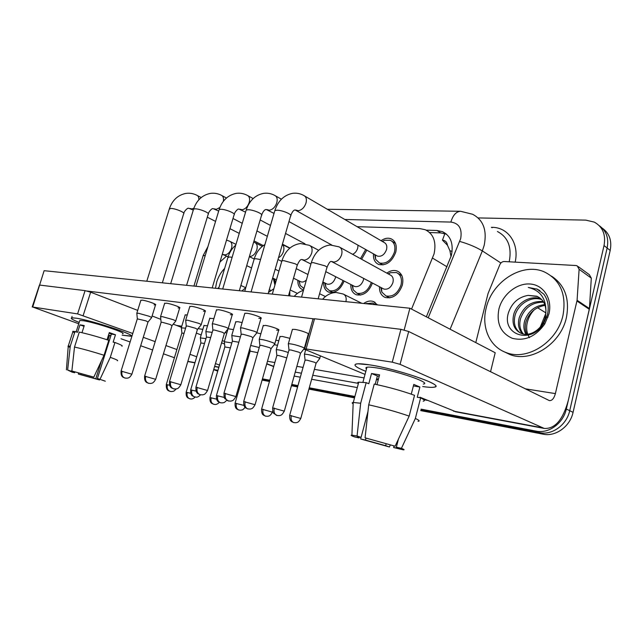 <?xml version="1.0" encoding="UTF-8"?>
<svg xmlns="http://www.w3.org/2000/svg" width="643" height="643" viewBox="0 0 643 643"><rect width="100%" height="100%" fill="white"/><g stroke="black" fill="none" stroke-linecap="round" stroke-linejoin="round"><path stroke-width="0.96" d="M372.458 283.016C368.833 292.075 363.48 295.997 356.391 294.791C352.549 293.184 350.692 289.752 350.821 284.495M344.118 281.047C340.525 289.591 335.461 293.312 328.903 292.195C325.286 290.692 323.533 287.413 323.654 282.357M303.584 289.945L302.797 289.728C299.381 288.321 297.733 285.179 297.846 280.308M274.923 285.05L273.291 278.339M386.829 273.122C390.365 270.59 393.797 269.883 397.125 271C402.06 273.371 403.796 278.073 402.341 285.13C398.692 294.703 393.042 298.834 385.366 297.532C381.283 295.804 379.322 292.195 379.466 286.722M366.831 250.103L361.615 259.258M381.042 240.691C384.522 238.28 387.85 237.637 391.016 238.762C395.59 241.029 397.173 245.497 395.75 252.169C392.037 261.741 386.395 265.864 378.831 264.53C374.925 262.786 373.133 259.225 373.47 253.848M411.544 309.098L434.073 253.864C436.517 241.953 433.583 233.907 425.264 229.728L419.895 228.619L357.074 226.666M451.032 256.653L449.907 250.722L447.488 245.288C447.014 242.146 445.334 240.434 442.456 240.16L444.884 233.586M442.456 240.16L447.488 245.288M363.673 303.488C366.96 301.157 370.159 300.482 373.286 301.471L377.513 304.911M213.701 369.58L217.76 371.027M478.119 217.921L585.773 220.123L594.317 222.124C602.74 226.842 605.979 234.655 604.026 245.562L566.322 409.028C563.316 423.335 548.664 433.896 536.166 431.14L539.67 432.675L420.932 409.896L539.67 432.675C552.136 435.424 566.732 424.927 569.714 410.692C566.732 424.927 552.136 435.424 539.67 432.675L543.134 434.186L420.747 410.628M354.703 397.197L309.106 388.444L354.703 397.197M297.781 386.274L291.609 385.093L297.781 386.274M269.626 380.873L262.28 379.466L269.626 380.873M242.998 375.769L241.977 375.568L242.998 375.769M604.026 245.562L607.129 248.021L569.714 410.692L607.129 248.021C608.977 238.199 606.373 230.773 599.316 225.741C606.373 230.773 608.977 238.199 607.129 248.021L610.191 250.457L573.066 412.348C570.116 426.51 555.568 436.943 543.134 434.186M602.395 228.257C609.435 233.288 612.032 240.683 610.191 250.457M354.518 397.88L308.921 389.103M297.605 386.925L291.432 385.736M269.449 381.5L262.095 380.085M242.821 376.38L241.8 376.179M426.357 316.822L451.362 255.472C453.725 243.793 450.767 235.86 442.513 231.665L436.967 230.491L426.188 230.146M429.693 232.533L440.736 232.911L446.58 234.221M536.166 431.14L421.125 409.157M354.896 396.498L309.291 387.785M297.966 385.615L291.793 384.434M269.811 380.238L262.457 378.831M243.183 375.15L242.162 374.949M217.969 370.328L213.717 369.516M304.806 196.083L384.024 242.435C386.467 243.641 387.303 246.02 386.539 249.572C384.562 254.66 381.564 256.854 377.545 256.147L376.501 255.552M382.288 241.422L384.715 240.273L390.261 240.265C394.304 242.266 395.702 246.213 394.44 252.096C391.169 260.552 386.194 264.185 379.515 263.003L375.681 259.386L374.732 254.556M256.758 333.002C257.393 332.777 256.629 332.206 254.467 331.29L242.612 327.978L240.562 327.906L240.554 328.42M235.933 396.45L252.916 337.792L251.252 336.586L242.692 334.191L241.125 334.408M340.099 247.434L390.18 274.963C392.809 276.225 393.733 278.724 392.945 282.486C391.008 287.574 388.002 289.776 383.927 289.077L382.874 288.522M304.227 348.619C304.83 348.418 304.179 347.903 302.274 347.091C296.206 344.865 291.576 343.748 288.361 343.732L288.361 344.238M388.147 273.846L390.454 272.696L396.393 272.544C400.758 274.633 402.293 278.797 401.007 285.018C397.784 293.465 392.793 297.114 386.017 295.957L381.846 292.107L380.793 287.429M284.343 411.014L300.506 353.345L299.083 352.268L290.7 349.929L288.956 350.105M319.603 358.786C320.15 358.609 319.547 358.151 317.811 357.42C311.992 355.306 307.539 354.229 304.46 354.189L304.452 354.631M365.899 303.721L372.61 303.022L375.239 304.678M300.828 418.336L316.067 363.303L314.757 362.339L306.783 360.112L305.047 360.241M358.014 245.128L357.717 248.094C356.793 251.067 355.089 253.141 352.629 254.323M365.714 249.468L360.482 258.639M228.096 328.87C228.691 328.645 227.887 328.083 225.677 327.166L214.175 323.951L212.319 323.887L212.311 324.345M207.576 390.365L224.343 333.508L222.574 332.31L214.272 329.988L212.849 330.172M330.719 244.428L330.695 244.943M201.098 324.98C201.653 324.763 200.809 324.201 198.566 323.284L187.386 320.158L185.698 320.511M180.876 384.635L197.417 329.473L195.568 328.276L187.499 326.025L186.213 326.186M175.619 321.299C176.142 321.09 175.258 320.536 172.983 319.619L162.116 316.581L160.581 316.903M155.694 379.225L172.011 325.663L170.082 324.474L162.245 322.28L161.08 322.432M151.539 317.827C152.021 317.626 151.113 317.063 148.806 316.163L138.237 313.205L136.838 313.487M131.903 374.113L147.994 322.063L146.001 320.881L137.313 318.88M363.705 278.395L363.408 280.099C361.527 285.026 358.665 287.172 354.815 286.545L353.891 286.071M274.714 344.109C275.284 343.909 274.585 343.402 272.624 342.582C266.708 340.436 262.264 339.351 259.274 339.327L259.266 339.785M371.324 282.422L371.284 282.566C368.166 290.74 363.408 294.301 357.018 293.256L353.192 289.824L352.091 285.146M255.086 404.616L271.073 348.683L269.546 347.614L261.412 345.339L259.836 345.5M335.654 276.707L335.413 277.84C333.588 282.607 330.856 284.712 327.223 284.142L326.403 283.732M238.834 342.237L232.364 341.152M240.402 336.868L231.826 335.582M343.049 280.501C339.962 288.265 335.445 291.665 329.513 290.7L326.001 287.622L324.868 282.96M210.655 337.567L206.411 337.053M306.406 279.97C304.589 281.747 302.797 282.373 301.02 281.859L300.297 281.497M212.206 332.359L205.897 331.619M304.01 288.442L300.16 285.5L299.003 280.87M286.762 357.878L278.395 355.45L276.82 355.563M288.281 352.509C282.719 350.612 278.708 349.679 276.265 349.696L276.257 350.097M257.771 352.669L250.127 351.142M259.25 347.525L250.698 345.46M230.395 347.887L224.841 346.955M231.85 342.904L224.327 341.754M204.506 343.442L200.849 342.992M205.945 338.596L200.359 337.913M486.196 307.949C492.032 281.554 522.518 261.934 544.484 271.973C560.415 280.01 566.579 294.462 563.003 315.311C557.433 341.98 527.268 361.117 506.338 352.629C489.612 346.907 481.157 327.118 486.196 307.949M551.477 276.112C564.875 284.962 569.859 298.754 566.427 317.481C560.905 344.021 530.853 363.03 509.955 354.55L504.04 351.705M529.438 337.663C526.842 333.516 526.07 328.71 527.107 323.252C528.176 318.253 530.531 313.792 534.172 309.87M541.703 299.606C531.271 295.692 518.258 304.083 515.139 315.102C513.194 323.003 514.906 328.959 520.275 332.978M541.149 299.043C530.644 294.454 516.948 302.909 513.757 314.282C511.611 323.686 514.183 330.084 521.457 333.476C530.66 337.229 543.464 328.203 545.553 316.018L545.923 310.923C545.859 298.047 539.983 290.234 528.305 287.469L537.05 289.117L528.305 287.469M543.656 302.218C532.508 302.025 524.833 307.402 520.637 318.357C518.965 324.538 519.874 329.755 523.346 334.006M543.214 301.503C531.681 300.828 523.699 306.172 519.271 317.546C517.527 324.152 518.62 329.578 522.542 333.821M545.087 305.433L543.423 305.706C534.855 307.74 529.06 313.028 526.046 321.548C524.744 326.105 525.01 330.333 526.842 334.247M544.79 304.597C534.944 305.706 528.249 311.091 524.704 320.761C523.298 325.712 523.707 330.213 525.926 334.272M548.937 313.961L544.758 323.984C535.659 336.651 524.809 341.417 512.206 338.282C500.744 333.042 496.308 323.333 498.88 309.162C502.36 294.719 516.699 282.968 530.065 284.005C543.48 284.817 552.634 298.802 548.937 313.961M539.316 297.572L537.226 296.503L528.184 295.378C518.764 296.994 512.278 302.507 508.734 311.935C500.543 334.665 531.102 345.211 543.673 323.389L547.386 314.789C549.21 306.856 548.029 299.984 543.841 294.173L536.704 288.892M528.184 295.378L536.776 296.214C542.588 298.858 545.642 303.761 545.923 310.923M539.943 290.628L537.05 289.117M219.962 262.006L226.617 256.051M215.469 288.281L216.667 282.124C218.323 276.763 220.983 272.19 224.648 268.412M369.781 364.878C396.442 368.841 442.288 384.353 435.239 386.797C433.728 387.608 429.556 387.528 422.7 386.547C428.182 387.335 431.992 387.544 434.129 387.174C446.547 386.017 398.523 369.146 369.781 364.878L358.071 363.785C352.179 364.324 354.767 366.848 365.835 371.365C356.093 367.418 352.919 364.959 356.294 363.97C358.593 363.528 363.086 363.834 369.781 364.878M475.796 342.615L488.029 293.594L499.852 264.635C500.833 262.601 502.287 261.564 504.233 261.516L575.927 265.527L577.165 265.824L579.11 269.296L577.084 300.273L589.43 308.576L568.364 400.179C563.067 419.662 555.013 429.082 544.203 428.423L400.075 364.348L392.27 362.17L400.927 329.329L408.683 331.507L549.427 400.629C552.064 400.758 554.049 398.411 555.383 393.596L577.084 300.273M578.258 266.62L589.358 274.69L591.303 278.122L589.43 308.576M456.329 411.93L419.959 397.221M312.98 319.089L314.548 318.751L306.108 348.956L392.27 362.17M306.108 348.956L304.653 348.868L305.827 349.816L365.015 374.403M314.548 318.751L400.927 329.329M76.268 318.189C91.877 320.439 135.175 334.681 130.979 336.056L122.146 335.18L130.625 336.209C137.851 335.646 92.737 320.568 76.268 318.189L72.209 317.803C69.749 318.052 72.064 319.595 79.177 322.424C72.763 319.876 70.24 318.365 71.598 317.875L76.268 318.189M244.999 368.849L243.769 369.379M219.52 365.055L215.469 363.584M196.734 356.769L189.966 354.309M176.889 349.551L165.942 345.572M155.18 341.65L143.276 337.326M132.763 333.5L77.586 313.905L85.085 290.636L90.655 292.195L137.706 310.4M490.537 371.758L495.206 352.742L409.896 308.23L44.126 270.695L32.705 307.024L77.586 313.905M32.705 307.024L78.743 323.767M174.422 357.725L163.435 353.819M152.624 349.985L140.672 345.741M130.119 341.996L121.021 338.773M39.954 285.106L85.085 290.636M152.11 315.978L160.822 319.346M173.232 324.152L181.43 327.319M196.332 333.09L201.163 334.955M221.578 342.856L224.568 344.013M203.96 325.591L207.552 325.736M228.281 328.766L233.457 329.634M256.983 332.857L260.865 333.821M279.962 336.715L282.164 336.426L289.889 338.339M185.152 315.022L187.298 314.837M209.739 318.406L213.902 318.55M235.708 321.982L237.701 321.661L242.114 322.585M263.18 325.776L265.39 325.414C270.558 326.041 280.854 329.746 278.684 330.189L276.53 330.132M140.809 300.434L142.296 300.152C146.676 300.627 157.471 304.477 155.542 304.87L154.095 304.854M164.6 303.472L166.24 303.158C170.845 303.657 181.704 307.555 179.678 307.973L178.095 307.949M189.765 306.687L191.566 306.333C196.42 306.864 207.343 310.81 205.213 311.252L203.461 311.228M216.418 310.095L218.411 309.701C223.523 310.264 234.518 314.258 232.26 314.732L230.339 314.7M292.308 329.795L292.436 329.345L294.743 329.393C300.193 330.052 310.529 333.797 308.238 334.272M244.702 313.72L244.838 313.262L246.904 313.278C252.305 313.872 263.357 317.915 260.978 318.414L258.84 318.389M86.974 291.03L314.499 318.944M305.803 344.728L305.329 344.664M278.829 340.702L275.807 340.251M226.834 332.945L224.978 332.672M202.834 329.361L198.052 328.653M181.768 326.218L176.584 325.446M409.896 308.23L404.182 329.947M365.071 437.827L395.123 446.194L365.071 437.827L368.712 404.817L374.226 384.072C388.83 387.142 402.261 390.896 414.526 395.324L409.165 416.101L395.123 446.194M398.451 439.065L396.353 447.182C398.097 447.89 398.419 448.211 397.302 448.139L393.62 447.536L394.03 445.945M358.312 383.775C357.227 382.923 357.371 382.384 358.738 382.175L366.172 382.649L368.801 383.718L371.525 373.511L379.579 374.853L376.983 384.643M366.502 368.873C365.57 368.045 365.714 367.499 366.936 367.241C368.64 366.92 371.951 367.145 376.886 367.933C397.671 371.059 432.192 383.156 423.343 384.056M396.353 447.182L401.417 448.348L415.346 418.489L420.643 397.872L417.251 397.253L419.887 387.03L413.787 384.418L411.271 394.151M420.643 397.872C424.517 399.761 425.361 400.862 423.166 401.192M415.346 418.489C419.276 420.233 420.16 421.173 418.006 421.326M353.152 403.868C351.85 403.048 351.866 402.582 353.208 402.47L360.675 403.241L357.058 436.002L361.093 437.369L367.981 411.44M366.172 382.649L360.675 403.241M401.417 448.348C404.222 449.433 404.825 449.923 403.225 449.827L393.62 447.536M386.154 443.839L385.663 445.703L389.441 446.981L390.253 445.077M389.441 446.981L360.731 438.992L365.473 440.085L365.988 438.14M360.86 437.32L360.731 438.992M359.349 437.047L359.107 437.931L354.357 436.846C351.15 435.649 350.331 435.086 351.906 435.15L357.058 436.002M385.663 445.703L365.473 440.085M359.107 437.931C357.114 437.16 356.688 436.798 357.829 436.854L361.093 437.369M368.712 404.817C383.324 408.088 396.803 411.85 409.165 416.101M376.702 378.606L378.389 379.322M375.199 384.265L377.393 375.978L379.217 376.203M371.525 373.511L377.393 375.978M413.401 385.921L419.887 387.03M376.444 379.571L378.245 379.884M71.871 371.011L93.822 377.119L71.871 371.011L74.508 347.035L79.298 332.101C87.97 333.99 97.792 336.731 108.763 340.324L104.053 355.266L93.822 377.119M97.415 378.454L105.307 381.195L97.415 378.454L111.4 334.071L109.109 333.203M74.58 332.777C72.812 331.925 72.305 331.426 73.045 331.274L77.618 332.246L79.981 324.868L81.838 325.125L84.257 325.583L81.983 332.696M79.644 320.97L79.804 320.463L83.26 320.696C95.204 322.448 127.724 333.299 122.596 333.749M71.839 317.12L72.072 316.404M100.107 379.073L110.283 357.347L114.944 342.478L113.144 342.156L115.467 334.77L109.31 332.568L107.043 339.753M114.944 342.478C120.796 344.68 123.118 345.926 121.905 346.215M110.283 357.347C116.182 359.445 118.537 360.578 117.364 360.755M70.119 347.437C68.174 346.601 67.555 346.135 68.262 346.03L70.264 346.199L67.636 370.046L71.582 371.276L71.984 370.022M75.038 331.354L70.264 346.199M101.49 360.747L95.799 378.799L99.552 379.965L99.906 379.322M99.552 379.965L78.325 374.065L80.889 374.66L81.203 373.663M78.526 372.94L78.325 374.065M74.893 371.951L74.644 372.723L72.088 372.136L67.636 370.046M95.799 378.799L80.889 374.66M74.644 372.723L71.582 371.276M74.508 347.035C83.172 349.028 93.018 351.769 104.053 355.266M108.008 340.067L109.503 335.333L110.909 335.63M79.981 324.868L84.032 326.306M111.4 334.071L115.467 334.77M109.503 335.333L110.853 335.807M184.083 333.251L181.848 333.17M276.45 279.777L275.469 279.375M185.618 328.163L181.358 327.874M275.445 283.241L274.4 278.869M447.014 266.797L432.635 258.148M449.907 250.722L452.117 251.421M545.923 312.908L537.572 307.716M540.289 327.046L545.907 313.237M573.066 412.348L566.322 409.028M440.736 232.911L436.967 230.491M428.222 317.795L460.685 238.625C462.325 228.747 459.054 223.234 450.872 222.076L344.785 219.472M450.872 222.076C452.913 215.196 456.152 211.595 460.581 211.282L472.589 214.264C483.303 219.89 487.177 230.218 484.203 245.264L482.338 250.899L500.897 263.011M491.381 227.309L492.208 227.333L492.072 227.791M492.208 227.333C508.187 227.341 519.431 243.552 515.172 262.127M509.208 261.789C511.989 247.225 508.066 237.138 497.457 231.528M427.611 400.404L423.793 399.705M357.283 387.584L311.646 379.266M300.321 377.192L294.14 376.067M273.613 366.864L273.355 366.462M459.745 241.438C468.393 243.89 475.924 247.041 482.338 250.899L450.108 329.216M266.781 363.713L273.749 366.381M364.083 377.907L314.395 369.355M303.054 367.402L296.865 366.341M274.834 362.548L267.472 361.278M295.25 372.112L301.43 373.213M312.763 375.239L358.416 383.373M274.143 344.761L277.519 345.283M303.633 349.302L305.232 349.551M248.712 352.332L249.347 353.843M225.452 393.323C224.648 397.125 225.556 399.665 228.177 400.935L230.62 401.128C232.139 400.621 232.959 401.562 235.893 396.586L223.957 393.227M241.205 334.119L223.997 393.082C223.965 396.57 224.303 398.451 224.994 398.74L228.643 401.055M268.123 293.682L290.548 216.12C293.12 214.818 282.478 210.157 276.988 210.213L274.85 210.582C278.057 200.841 283.981 195.086 292.613 193.326C296.536 192.828 300.241 193.535 303.721 195.448C306.164 196.629 306.928 199.153 306.012 203.011C304.404 207.512 301.824 210.084 298.256 210.711L295.796 210.076M251.075 291.938L274.617 211.378M274.304 408.04C273.532 411.777 274.368 414.245 276.803 415.45L279.142 415.643C280.629 415.169 281.554 415.981 284.302 411.15L272.632 407.903M289.037 349.832L272.672 407.766C272.664 411.174 273.01 413.031 273.709 413.336L277.213 415.555M318.156 298.818L326.789 267.978C327.456 267.544 326.869 266.837 325.036 265.856L313.237 262.617L311.244 262.858C314.644 252.297 320.945 246.333 330.148 244.975L339.006 246.832C341.642 248.077 342.526 250.69 341.642 254.652C340.075 259.129 337.471 261.597 333.846 262.055L331.627 261.484M301.551 297.114L311.051 263.534M291.327 415.531C290.604 419.091 291.375 421.43 293.658 422.564L295.844 422.74C297.17 422.338 298.248 423.038 300.787 418.456L289.663 415.362M305.12 359.992L289.696 415.249C289.278 422.499 292.959 421.655 293.449 422.507L294.012 422.66M322.585 299.276C326.499 294.912 331.032 292.653 336.185 292.485L343.089 293.988C345.749 295.193 346.69 297.757 345.918 301.671M197.256 387.279C196.469 390.968 197.385 393.436 199.997 394.689L202.36 394.882C203.807 394.424 204.747 395.236 207.536 390.486L195.914 387.19M212.929 329.923L195.946 387.07C195.311 394.955 199.949 393.918 199.852 394.649L200.463 394.802M239.325 290.732L261.484 215.493C263.919 214.264 253.326 209.674 248.118 209.731L246.189 210.06C249.339 200.648 255.15 195.078 263.614 193.35C267.512 192.844 271.193 193.519 274.665 195.384C276.996 196.509 277.696 198.96 276.779 202.738C275.204 207.118 272.728 209.61 269.361 210.221L267.11 209.65M222.695 289.02L245.972 210.775M170.725 381.596C169.945 385.173 170.861 387.576 173.465 388.806L175.724 388.999C177.138 388.581 178.127 389.336 180.844 384.739L169.503 381.516M185.658 320.118L186.253 325.977L169.535 381.403C168.924 389.136 173.514 388.075 173.337 388.766L173.931 388.919M212.19 287.943L234.068 214.899C236.383 213.741 225.838 209.216 220.895 209.272L219.142 209.57C222.237 200.479 227.935 195.078 236.246 193.374C240.112 192.852 243.777 193.503 247.242 195.319C249.46 196.388 250.103 198.783 249.187 202.489C247.643 206.741 245.272 209.16 242.081 209.763L240.024 209.248M195.938 286.28L218.95 210.213M145.704 376.235C144.94 379.708 145.857 382.046 148.445 383.252L150.631 383.453C151.973 383.075 153.034 383.767 155.662 379.322L144.595 376.155M161.136 322.231L144.627 376.059C143.992 383.646 148.702 382.625 148.332 383.22L148.903 383.373M219.874 207.52L216.281 209.321L214.4 208.862M186.574 285.315L208.171 214.336C210.374 213.243 199.885 208.782 195.183 208.838L193.591 209.112L193.414 209.682M170.676 283.684L193.591 209.112C196.621 200.311 202.215 195.078 210.365 193.398C214.215 192.868 217.856 193.487 221.313 195.255C223.217 196.123 223.893 198.157 223.33 201.355M122.066 371.172C121.318 374.547 122.234 376.822 124.814 378.012L126.952 378.213C128.262 377.843 129.299 378.518 131.879 374.202L121.061 371.099M137.369 318.703L121.085 371.011C120.482 378.438 125.08 377.401 124.702 377.98L125.264 378.124M193.889 208.211L191.855 208.911L190.127 208.501M162.349 282.832L183.657 213.806C185.755 212.769 175.33 208.372 170.861 208.428L169.246 209.192M146.789 281.232L169.406 208.678C172.38 200.158 177.862 195.07 185.867 193.414C189.685 192.884 193.318 193.479 196.758 195.207C198.269 195.834 198.96 197.361 198.832 199.796M245.2 401.682C244.444 405.299 245.288 407.702 247.732 408.892L249.982 409.085C251.397 408.651 252.394 409.406 255.054 404.736L243.697 401.553M259.909 345.251L243.729 401.433C243.351 408.755 246.639 407.766 247.475 408.819L248.134 408.996M288.498 295.78L297.034 265.864C297.661 265.446 297.034 264.747 295.153 263.767L283.7 260.624L281.907 260.841C285.259 250.625 291.456 244.854 300.498 243.52L309.315 245.304C311.831 246.494 312.643 249.034 311.759 252.916C310.215 257.256 307.732 259.659 304.3 260.11L302.242 259.587M272.31 294.116L281.73 261.444M224.23 397.422L216.418 395.566M217.784 395.686C217.037 399.199 217.889 401.545 220.324 402.711L220.734 402.815M282.349 244.485C283.909 245.98 284.302 248.246 283.531 251.276C282.558 254.29 280.895 256.444 278.523 257.722M260.544 259.531L255.818 258.735L254.21 258.936L254.049 259.483M196.099 391.113L190.658 389.923M191.903 390.028C191.164 393.444 192.016 395.726 194.451 396.876L194.853 396.98M253.672 242.033L254.741 242.507C257.023 243.593 257.722 245.996 256.83 249.717C255.343 253.832 253.061 256.099 249.966 256.541L249.404 256.509M232.131 257.304L229.471 256.951L227.863 257.626M263.108 409.253C262.392 412.71 263.18 414.992 265.463 416.109L267.568 416.294C268.83 415.925 269.964 416.568 272.431 412.131L261.597 409.109M276.884 355.346L261.629 408.996C261.203 416.037 264.755 415.217 265.254 416.053L265.816 416.206M243.906 405.395L235.065 403.185M236.439 403.33C235.74 406.681 236.528 408.908 238.81 410.009L239.172 410.105M289.792 291.247L289.808 295.909M216.538 399.134L209.948 397.583M211.201 397.712C210.51 400.983 211.306 403.153 213.589 404.238L213.942 404.326M190.73 393.275L186.132 392.278M187.282 392.391C186.599 395.574 187.394 397.695 189.669 398.764L190.031 398.853M239.598 289.824L239.389 290.732M453.428 411.126L542.403 427.812M525.235 388.822L555.383 393.596M589.318 309.323L576.972 301.037M408.683 331.507L400.075 364.348M591.303 278.122L579.11 269.296M187.86 361.334L194.974 362.668M214.649 366.357L218.901 367.153M222.189 340.806L224.415 341.16M90.655 292.195L83.188 315.472M169.631 385.221L166.296 384.578M167.429 384.675C166.706 387.994 167.558 390.221 169.985 391.354L170.387 391.458M226.521 240.096L229.599 241.221C231.777 242.258 232.42 244.597 231.528 248.246C230.073 252.249 227.879 254.459 224.937 254.893L223.338 254.499M205.302 255.327L203.067 255.874M391.016 238.762L393.09 240M397.125 271L399.231 272.182M373.286 301.471L375.126 302.403M544.725 319.169L543.616 321.894M217.736 371.107L213.677 369.661M446.266 234.084L442.513 231.665M266.716 363.922L273.685 366.59M247.668 355.933L248.568 356.535M460.581 211.282L327.343 209.272M294.896 210.02C293.642 210.036 292.268 211.804 290.781 215.309M382.44 241.511L384.715 240.273M392.085 241.342L395.485 243.359M244.838 313.262L240.562 327.906M253.053 337.567L256.686 333.018M295.217 209.988L377.545 256.147M375.335 254.901L375.681 259.386M379.515 263.003L383.003 264.948M261.106 317.947L256.879 332.584M241.165 334.135L240.498 327.922M331.266 261.476C330.285 261.082 328.862 263.027 326.982 267.303M308.367 333.813L304.34 348.209M388.38 273.974L390.454 272.696M300.643 353.128L304.155 348.635M398.242 273.58L401.867 275.598M331.45 261.468L383.927 289.077M292.436 329.345L288.361 343.732M381.516 287.807L381.846 292.107M288.996 349.84L288.305 343.748M386.017 295.957L389.754 297.902M361.784 303.295L344.045 294.462M320.407 355.868L319.7 358.424M366.164 303.745L366.88 303.279M316.187 363.11L319.539 358.794M374.226 303.842L376.059 304.758M305.698 349.76L304.46 354.189M305.079 360.008L304.404 354.205M265.969 209.554C264.57 209.626 263.148 211.362 261.693 214.77M281.409 199.201L275.622 195.922M216.546 309.685L212.319 323.887M224.463 333.315L228.032 328.886L224.335 341.425M266.306 209.522L274.022 213.404M331.643 244.943L288.972 221.586M232.38 314.314L228.209 328.501M212.889 329.931L212.262 323.903M238.657 209.112C238.223 208.388 234.607 212.005 234.261 214.256M253.133 198.558L248.077 195.777M189.878 306.317L185.706 320.101M197.53 329.296L201.042 324.988M239.019 209.079L245.562 212.174M304.959 243.793L285.54 233.457M270.502 225.452L260.166 219.954M205.318 310.882L201.203 324.651M212.833 208.694C212.327 207.978 208.621 211.643 208.34 213.757M226.44 198.012L222.052 195.657M164.704 303.142L160.589 316.525M172.107 325.511L175.571 321.315M213.211 208.662L218.692 211.073M289.905 248.037L282.446 244.163M267.327 236.319L256.935 230.925M242.25 223.298L232.991 218.499M179.783 307.643L175.716 321.01M161.104 322.239L160.541 316.541M188.383 208.3C187.732 207.641 184.059 211.306 183.818 213.283M201.203 197.538L197.417 195.552M140.897 300.144L136.846 313.157M148.083 321.926L151.491 317.843M188.777 208.26L193.286 210.092M263.308 245.586L254.009 240.876M239.244 233.393L229.945 228.675M215.566 221.385L207.295 217.189M155.63 304.573L151.627 317.562M137.337 318.711L136.806 313.165M301.68 259.547C300.49 259.274 299.003 261.179 297.211 265.254M318.647 250.28L310.28 245.819M278.797 329.779L274.818 343.74M271.193 348.49L274.649 344.126M301.889 259.539L310.923 264.008M354.815 286.545L325.768 271.627M263.3 325.366L259.274 339.327M352.653 285.436L353.192 289.824M259.868 345.259L259.217 339.343M357.018 293.256L360.627 295.089M226.73 400.308C223.33 403.611 224.319 402.277 222.092 402.928L220.099 402.647C219.464 401.738 216 402.574 216.45 395.461L232.428 340.927M289.688 248.23L282.365 244.436M244.718 291.279L254.21 258.936C256.179 252.538 259.748 247.74 264.924 244.541M327.223 284.142L322.874 281.964M307.949 274.505L296.246 268.645M281.698 261.371L278.001 259.523M235.812 321.621L231.834 335.18M325.27 283.161L326.001 287.622M232.396 340.935L231.785 335.188M329.513 290.7L333.002 292.42M200.528 394.818C198.55 396.715 197.079 397.47 196.107 397.093L194.242 396.811C193.688 395.959 190.215 396.755 190.69 389.819L206.467 336.844M262.32 246.341L255.496 242.885M218.628 288.603L228.016 257.136C229.519 252.249 232.099 248.246 235.748 245.128M301.02 281.859L293.521 278.194M278.949 271.081L275.188 269.248M254.146 258.976L249.363 256.637M209.835 318.076L205.905 331.249M299.26 280.991L300.16 285.5M206.443 336.86L205.856 331.266M303.392 288.265L303.978 288.546M325.414 296.552L319.587 293.722M294.197 296.359C296.873 293.393 299.959 291.4 303.456 290.387M280.067 336.353L276.265 349.696M276.852 355.354L276.217 349.712M272.463 412.018L272.672 411.287M245.144 407.332C241.993 410.853 242.507 409.615 240.578 410.21L238.617 409.953C238.135 409.149 234.679 409.953 235.097 403.089L250.183 350.941L249.87 348.329M297.42 293.401L290.162 289.961M268.493 292.42L273.854 288.763M219.327 402.325C215.686 406.079 213.484 403.716 213.693 404.27L213.396 404.182C212.962 403.426 209.546 404.174 209.972 397.503L224.889 346.778M270.904 290.451L269.28 289.704M241.864 290.99L245.771 287.678M224.865 346.786L224.294 341.441M195.191 397.036C191.67 400.468 189.572 398.29 189.773 398.797L189.484 398.708C189.058 397.969 185.723 398.692 186.157 392.198L200.897 342.823M245.755 287.686L240.876 285.476M217.696 288.506L219.046 287.196M204.04 325.326L200.367 337.615M200.873 342.832L200.335 337.623M546.574 317.449L548.053 317.023M543.673 323.389L544.758 323.984M536.776 296.214L537.226 296.503M506.338 352.629L509.955 354.55M455.324 411.737L544.203 428.423M313.077 318.743L304.653 348.868M187.804 361.519L194.917 362.853M214.593 366.55L218.845 367.346M39.44 285.106L32.198 306.992M397.302 448.139L397.43 447.657M362.917 382.255L366.936 367.241M353.288 402.462L358.738 382.175M351.906 435.15L353.208 402.47M76.179 331.748L79.804 320.463M66.398 369.862L68.262 346.03L73.045 331.274M176.23 388.927C172.991 392.222 173.731 390.976 171.705 391.571L169.889 391.33C170.419 390.783 165.846 391.989 166.32 384.49L181.905 332.986L181.326 327.552M235.973 244.372L230.266 241.551M193.929 286.071L203.204 255.432L207.93 246.647M222.486 254.355L228.128 256.774M276.112 279.681L272.648 278.033M251.558 267.962L246.711 265.647M185.248 314.724L181.366 327.544M274.513 278.917L275.485 283.105"/></g></svg>
